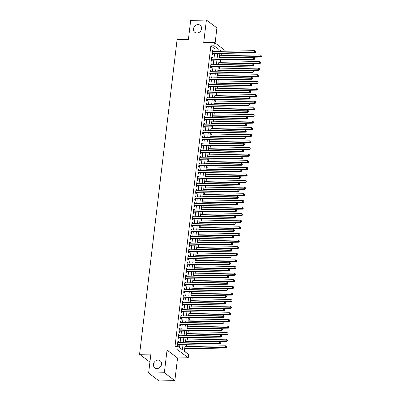<?xml version="1.0" encoding="UTF-8"?>
<svg xmlns="http://www.w3.org/2000/svg" width="401" height="401" viewBox="0 0 401 401"><rect width="100%" height="100%" fill="white"/><g stroke="black" fill="none" stroke-linecap="round" stroke-linejoin="round"><path stroke-width="0.6" d="M158.014 360.098A4.446 3.825 126.8 0 1 160.174 360.77A4.446 3.825 126.8 0 1 161.212 365.481A4.446 3.825 126.8 0 1 157.002 368.559A4.446 3.825 126.8 0 1 154.846 367.887A4.446 3.825 126.8 0 1 153.804 363.176A4.446 3.825 126.8 0 1 158.014 360.098M198.019 24.576A4.446 3.825 126.8 0 1 200.179 25.248A4.446 3.825 126.8 0 1 201.222 29.96A4.446 3.825 126.8 0 1 197.011 33.037A4.446 3.825 126.8 0 1 194.851 32.366A4.446 3.825 126.8 0 1 193.813 27.654A4.446 3.825 126.8 0 1 198.019 24.576M185.192 344.449L184.38 351.266L188.635 354.454L188.239 357.757L177.738 349.898L178.134 346.589L182.39 349.777L183.021 344.494M177.548 357.983L167.047 350.118L164.345 372.76L148.621 373.085L159.122 380.95L174.851 380.624L177.548 357.983L188.239 357.757M215.106 43.002L216.906 27.915L206.405 20.05L203.703 42.691L214.395 42.471L224.901 50.336L224.791 51.258M224.525 53.458L224.269 53.463M221.121 55.704L221.362 53.704L224.505 53.639M185.753 352.299L186.174 348.8M186.435 346.599L186.696 344.419M187.222 339.988L187.483 337.807M188.014 333.376L188.269 331.196M188.801 326.765L189.061 324.584M189.588 320.153L189.848 317.973M190.375 313.542L190.635 311.361M191.167 306.93L191.427 304.75M191.954 300.319L192.214 298.143M192.741 293.707L193.001 291.532M193.533 287.096L193.788 284.921M194.32 280.484L194.58 278.309M195.107 273.873L195.367 271.698M195.894 267.261L196.154 265.086M196.685 260.65L196.941 258.475M197.472 254.039L197.733 251.863M198.259 247.432L198.52 245.252M199.046 240.821L199.307 238.64M199.838 234.209L200.099 232.029M200.625 227.598L200.886 225.417M201.412 220.986L201.673 218.806M202.204 214.375L202.46 212.194M202.991 207.763L203.252 205.583M203.778 201.152L204.039 198.971M204.565 194.54L204.826 192.36M205.357 187.929L205.613 185.748M206.144 181.317L206.405 179.137M206.931 174.706L207.192 172.525M207.718 168.094L207.979 165.914M208.51 161.483L208.771 159.302M209.297 154.871L209.558 152.691M210.084 148.26L210.345 146.084M210.876 141.648L211.132 139.473M211.663 135.037L211.923 132.861M212.45 128.425L212.71 126.25M213.237 121.814L213.497 119.638M214.029 115.202L214.289 113.027M214.816 108.591L215.076 106.415M215.603 101.979L215.863 99.804M216.395 95.373L216.65 93.192M217.182 88.761L217.442 86.581M217.969 82.15L218.229 79.969M218.756 75.538L219.016 73.358M219.547 68.927L219.803 66.746M220.334 62.315L220.595 60.135M164.345 372.76L174.851 380.624M148.621 373.085L150.886 354.078L139.568 354.314L177.092 39.619L188.415 39.383L190.681 20.376L206.405 20.05M178.51 342.394L178.585 341.787L177.874 341.256L177.402 345.221L178.109 345.752L178.25 344.594M179.297 335.782L179.372 335.176L178.661 334.645L178.189 338.609L178.896 339.141L179.036 337.983M180.089 329.171L180.159 328.564L179.453 328.033L178.976 331.998L179.688 332.529L179.823 331.371M180.876 322.559L180.946 321.953L180.239 321.422L179.763 325.386L180.475 325.918L180.615 324.76M181.663 315.948L181.738 315.341L181.026 314.81L180.555 318.775L181.262 319.306L181.402 318.148M182.45 309.336L182.525 308.73L181.813 308.199L181.342 312.163L182.054 312.695L182.189 311.537M183.242 302.725L183.312 302.118L182.605 301.587L182.129 305.552L182.841 306.083L182.976 304.925M184.029 296.118L184.099 295.507L183.392 294.976L182.921 298.94L183.628 299.472L183.768 298.314M184.816 289.507L184.891 288.895L184.179 288.364L183.708 292.329L184.415 292.86L184.555 291.707M185.608 282.895L185.678 282.284L184.966 281.753L184.495 285.718L185.207 286.249L185.342 285.096M186.395 276.284L186.465 275.672L185.758 275.141L185.282 279.106L185.994 279.637L186.129 278.484M187.182 269.673L187.257 269.061L186.545 268.53L186.074 272.495L186.781 273.026L186.921 271.873M187.969 263.061L188.044 262.449L187.332 261.918L186.861 265.888L187.568 266.414L187.708 265.262M188.761 256.45L188.831 255.838L188.124 255.307L187.648 259.277L188.36 259.808L188.495 258.65M189.548 249.838L189.618 249.227L188.911 248.695L188.435 252.665L189.147 253.196L189.287 252.039M190.335 243.227L190.41 242.615L189.698 242.084L189.227 246.054L189.934 246.585L190.074 245.427M191.122 236.615L191.197 236.004L190.485 235.472L190.014 239.442L190.726 239.973L190.861 238.816M191.914 230.004L191.984 229.392L191.277 228.861L190.801 232.831L191.513 233.362L191.648 232.204M192.701 223.392L192.776 222.781L192.064 222.249L191.593 226.219L192.3 226.75L192.44 225.593M193.488 216.781L193.563 216.169L192.851 215.638L192.38 219.608L193.087 220.139L193.227 218.981M194.279 210.169L194.35 209.558L193.638 209.026L193.167 212.996L193.878 213.527L194.014 212.37M195.066 203.558L195.137 202.951L194.43 202.42L193.954 206.385L194.665 206.916L194.801 205.758M195.853 196.946L195.929 196.34L195.217 195.808L194.746 199.773L195.452 200.305L195.593 199.147M196.64 190.335L196.716 189.728L196.004 189.197L195.533 193.162L196.244 193.693L196.38 192.535M197.432 183.723L197.503 183.117L196.796 182.585L196.32 186.55L197.031 187.082L197.167 185.924M198.219 177.112L198.289 176.505L197.583 175.974L197.107 179.939L197.818 180.47L197.959 179.312M199.006 170.5L199.081 169.894L198.37 169.362L197.899 173.327L198.605 173.859L198.746 172.701M199.793 163.889L199.868 163.282L199.157 162.751L198.685 166.716L199.397 167.247L199.533 166.089M200.585 157.277L200.655 156.671L199.949 156.139L199.472 160.104L200.184 160.636L200.32 159.478M201.372 150.671L201.447 150.059L200.736 149.528L200.264 153.493L200.971 154.024L201.112 152.866M202.159 144.059L202.234 143.448L201.523 142.916L201.051 146.881L201.758 147.413L201.898 146.255M202.951 137.448L203.021 136.836L202.315 136.305L201.838 140.27L202.55 140.801L202.685 139.648M203.738 130.836L203.808 130.225L203.101 129.693L202.625 133.658L203.337 134.19L203.477 133.037M204.525 124.225L204.6 123.613L203.888 123.082L203.417 127.047L204.124 127.578L204.264 126.425M205.312 117.613L205.387 117.002L204.675 116.47L204.204 120.435L204.916 120.967L205.051 119.814M206.104 111.002L206.174 110.39L205.467 109.859L204.991 113.829L205.703 114.36L205.838 113.202M206.891 104.39L206.961 103.779L206.254 103.247L205.783 107.217L206.49 107.749L206.63 106.591M207.678 97.779L207.753 97.167L207.041 96.636L206.57 100.606L207.277 101.137L207.417 99.979M208.47 91.167L208.54 90.556L207.828 90.024L207.357 93.994L208.069 94.526L208.204 93.368M209.257 84.556L209.327 83.944L208.62 83.413L208.144 87.383L208.856 87.914L208.991 86.756M210.044 77.944L210.119 77.333L209.407 76.802L208.936 80.771L209.643 81.303L209.783 80.145M210.831 71.333L210.906 70.721L210.194 70.19L209.723 74.16L210.43 74.691L210.57 73.533M211.623 64.721L211.693 64.11L210.986 63.579L210.51 67.548L211.222 68.08L211.357 66.922M212.41 58.11L212.48 57.503L211.773 56.972L211.297 60.937L212.009 61.468L212.149 60.31M214.826 51.463L215.116 49.032L210.856 45.844L174.986 346.654L178.134 346.589M179.513 347.622L179.874 344.559M180.139 342.359L180.666 337.948M180.926 335.752L181.452 331.336M181.713 329.141L182.239 324.73M182.505 322.529L183.026 318.118M183.292 315.918L183.818 311.507M184.079 309.306L184.605 304.895M184.866 302.695L185.392 298.284M185.658 296.083L186.184 291.672M186.445 289.472L186.971 285.061M187.232 282.86L187.758 278.449M188.019 276.249L188.545 271.838M188.811 269.637L189.337 265.226M189.598 263.026L190.124 258.615M190.385 256.414L190.911 252.003M191.177 249.803L191.698 245.392M191.964 243.191L192.49 238.78M192.751 236.58L193.277 232.169M193.538 229.968L194.064 225.557M194.33 223.357L194.856 218.946M195.117 216.746L195.643 212.335M195.904 210.134L196.43 205.723M196.69 203.523L197.217 199.112M197.482 196.911L198.009 192.5M198.269 190.305L198.796 185.889M199.056 183.693L199.583 179.282M199.848 177.082L200.375 172.671M200.635 170.47L201.162 166.059M201.422 163.859L201.949 159.448M202.209 157.247L202.736 152.836M203.001 150.636L203.528 146.225M203.788 144.024L204.315 139.613M204.575 137.413L205.101 133.002M205.367 130.801L205.888 126.39M206.154 124.19L206.68 119.779M206.941 117.578L207.467 113.167M207.728 110.967L208.254 106.556M208.52 104.355L209.046 99.944M209.307 97.744L209.833 93.333M210.094 91.132L210.62 86.721M210.881 84.521L211.407 80.11M211.673 77.909L212.199 73.498M212.46 71.298L212.986 66.887M213.247 64.686L213.773 60.275M214.039 58.075L214.56 53.664M213.197 51.498L213.272 50.892L212.56 50.361L212.089 54.325L212.796 54.857L212.936 53.699M139.568 354.314L149.934 362.078M167.047 350.118L177.738 349.898M210.856 45.844L214.004 45.779L214.395 42.471M221.417 51.328L220.249 50.451L220.139 51.353M219.878 53.554L219.352 57.965M219.091 60.165L218.565 64.576M218.299 66.777L217.773 71.188M217.512 73.388L216.986 77.799M216.725 79.999L216.199 84.41M215.933 86.611L215.407 91.022M215.147 93.222L214.62 97.633M214.36 99.834L213.833 104.245M213.573 106.445L213.046 110.856M212.781 113.057L212.254 117.468M211.994 119.668L211.467 124.079M211.207 126.28L210.68 130.691M210.415 132.891L209.893 137.302M209.628 139.503L209.101 143.914M208.841 146.114L208.314 150.525M208.054 152.726L207.528 157.137M207.262 159.337L206.736 163.748M206.475 165.949L205.949 170.36M205.688 172.56L205.162 176.971M204.901 179.172L204.375 183.583M204.109 185.778L203.583 190.194M203.322 192.39L202.796 196.801M202.535 199.001L202.009 203.412M201.743 205.613L201.222 210.024M200.956 212.224L200.43 216.635M200.169 218.836L199.643 223.247M199.382 225.447L198.856 229.858M198.59 232.059L198.064 236.47M197.803 238.67L197.277 243.081M197.016 245.282L196.49 249.693M196.229 251.893L195.703 256.304M195.437 258.505L194.911 262.916M194.65 265.116L194.124 269.527M193.863 271.728L193.337 276.139M193.071 278.339L192.545 282.75M192.285 284.951L191.758 289.362M191.498 291.562L190.971 295.973M190.711 298.174L190.184 302.585M189.919 304.785L189.392 309.196M189.132 311.397L188.605 315.808M188.345 318.008L187.818 322.419M187.553 324.62L187.031 329.031M186.766 331.231L186.239 335.642M185.979 337.837L185.452 342.248M217.969 51.398L218.259 48.967L214.004 45.779M183.282 342.294L183.808 337.883M184.069 335.687L184.595 331.271M184.861 329.076L185.387 324.665M185.648 322.464L186.174 318.053M186.435 315.853L186.961 311.442M187.222 309.241L187.748 304.83M188.014 302.63L188.54 298.219M188.801 296.018L189.327 291.607M189.588 289.407L190.114 284.996M190.38 282.795L190.906 278.384M191.167 276.184L191.693 271.773M191.954 269.572L192.48 265.161M192.741 262.961L193.267 258.55M193.533 256.349L194.059 251.938M194.32 249.738L194.846 245.327M195.107 243.126L195.633 238.715M195.899 236.515L196.42 232.104M196.685 229.903L197.212 225.492M197.472 223.292L197.999 218.881M198.259 216.68L198.786 212.269M199.051 210.069L199.578 205.658M199.838 203.457L200.365 199.046M200.625 196.846L201.152 192.435M201.412 190.234L201.939 185.823M202.204 183.628L202.731 179.217M202.991 177.016L203.518 172.605M203.778 170.405L204.304 165.994M204.57 163.793L205.091 159.382M205.357 157.182L205.883 152.771M206.144 150.57L206.67 146.159M206.931 143.959L207.457 139.548M207.723 137.348L208.249 132.937M208.51 130.736L209.036 126.325M209.297 124.125L209.823 119.714M210.084 117.513L210.61 113.102M210.876 110.902L211.402 106.491M211.663 104.29L212.189 99.879M212.45 97.679L212.976 93.268M213.242 91.067L213.768 86.656M214.029 84.456L214.555 80.045M214.816 77.844L215.342 73.433M215.603 71.233L216.129 66.822M216.395 64.621L216.921 60.21M217.182 58.01L217.708 53.599M215.116 49.032L218.259 48.967M212.495 50.907L213.272 50.892M211.708 57.518L212.48 57.503M210.921 64.13L211.693 64.11M210.129 70.741L210.906 70.721M209.342 77.353L210.119 77.333M208.555 83.964L209.327 83.944M207.763 90.571L208.54 90.556M206.976 97.182L207.753 97.167M206.189 103.794L206.961 103.779M205.402 110.405L206.174 110.39M204.61 117.017L205.387 117.002M203.823 123.628L204.6 123.613M203.036 130.24L203.808 130.225M202.244 136.851L203.021 136.836M201.457 143.463L202.234 143.448M200.67 150.074L201.447 150.059M199.883 156.686L200.655 156.671M199.091 163.297L199.868 163.282M198.305 169.909L199.081 169.894M197.518 176.52L198.289 176.505M196.731 183.132L197.503 183.117M195.939 189.743L196.716 189.728M195.152 196.355L195.929 196.34M194.365 202.966L195.137 202.951M193.573 209.578L194.35 209.558M192.786 216.189L193.563 216.169M191.999 222.801L192.776 222.781M191.212 229.412L191.984 229.392M190.42 236.024L191.197 236.004M189.633 242.63L190.41 242.615M188.846 249.242L189.618 249.227M188.059 255.853L188.831 255.838M187.267 262.465L188.044 262.449M186.48 269.076L187.257 269.061M185.693 275.688L186.465 275.672M184.901 282.299L185.678 282.284M184.114 288.91L184.891 288.895M183.327 295.522L184.099 295.507M182.54 302.133L183.312 302.118M181.748 308.745L182.525 308.73M180.961 315.356L181.738 315.341M180.174 321.968L180.946 321.953M179.382 328.579L180.159 328.564M178.595 335.191L179.372 335.176M177.808 341.802L178.585 341.787M212.184 53.523L255.016 52.827L254.304 52.295L212.224 53.168M255.392 51.94L255.678 52.155L255.472 51.283L255.392 51.94L254.304 52.295L254.5 50.641L212.425 51.513M212.43 53.709A0.697 0.596 -53.2 0 0 212.189 53.764L212.154 53.779M255.016 52.827L255.678 52.155M255.472 51.283L254.5 50.641M219.357 57.934L260.69 57.077L259.983 56.546L260.179 54.892L219.618 55.734M219.422 57.388L259.983 56.546L261.357 56.406L261.151 55.533L261.071 56.19M260.179 54.892L261.151 55.533M261.357 56.406L260.69 57.077M211.397 60.135L254.224 59.438L253.517 58.907L211.437 59.779M254.605 58.551L254.891 58.767L254.685 57.894L254.605 58.551L253.517 58.907L253.713 57.253L211.633 58.125M211.643 60.32A0.697 0.596 -53.2 0 0 211.402 60.376L211.362 60.391M254.224 59.438L254.891 58.767M254.685 57.894L253.713 57.253M210.605 66.746L253.437 66.05L252.73 65.518L210.65 66.391M253.818 65.162L254.104 65.378L253.898 64.501L253.818 65.162L252.73 65.518L252.926 63.864L210.846 64.736M210.856 66.932A0.697 0.596 -53.2 0 0 210.615 66.987L210.575 67.002M253.437 66.05L254.104 65.378M253.898 64.501L252.926 63.864M209.818 73.358L252.65 72.661L251.938 72.13L209.858 73.002M253.031 71.774L253.312 71.99L253.392 71.328L253.106 71.112L253.031 71.774L251.938 72.13L252.139 70.476L210.059 71.348M210.069 73.543A0.697 0.596 -53.2 0 0 209.828 73.599L209.788 73.614M252.65 72.661L253.312 71.99M253.106 71.112L252.139 70.476M209.031 79.969L251.863 79.273L251.151 78.741L209.071 79.614M252.239 78.385L252.525 78.601L252.319 77.724L252.239 78.385L251.151 78.741L251.347 77.087L209.267 77.959M209.277 80.155A0.697 0.596 -53.2 0 0 209.036 80.21L209.001 80.225M251.863 79.273L252.525 78.601M252.319 77.724L251.347 77.087M218.565 64.546L259.903 63.689L259.191 63.157L259.392 61.503L218.831 62.345M218.63 64L259.191 63.157L260.565 63.017L260.364 62.14L260.284 62.802M259.392 61.503L260.364 62.14M260.565 63.017L259.903 63.689M217.778 71.157L259.116 70.3L258.404 69.769L258.6 68.115L218.039 68.957M217.843 70.611L258.404 69.769L259.778 69.629L259.572 68.751L259.497 69.413M258.6 68.115L259.572 68.751M259.778 69.629L259.116 70.3M216.991 77.769L258.324 76.912L257.617 76.38L257.813 74.726L217.252 75.568M217.056 77.223L257.617 76.38L258.991 76.24L258.785 75.363L258.705 76.025M257.813 74.726L258.785 75.363M258.991 76.24L258.324 76.912M216.204 84.38L257.537 83.523L256.83 82.992L257.026 81.338L216.465 82.18M216.269 83.834L256.83 82.992L258.204 82.852L257.998 81.974L257.918 82.636M257.026 81.338L257.998 81.974M258.204 82.852L257.537 83.523M208.239 86.581L251.071 85.884L250.364 85.353L208.284 86.225M251.452 84.997L251.738 85.212L251.532 84.335L251.452 84.997L250.364 85.353L250.56 83.699L208.48 84.571M208.49 86.766A0.697 0.596 -53.2 0 0 208.249 86.816L208.209 86.837M251.071 85.884L251.738 85.212M251.532 84.335L250.56 83.699M215.412 90.992L256.75 90.135L256.038 89.603L256.239 87.949L215.678 88.791M215.477 90.446L256.038 89.603L257.412 89.463L257.206 88.586L257.131 89.248M256.239 87.949L257.206 88.586M257.412 89.463L256.75 90.135M207.452 93.192L250.284 92.496L249.572 91.964L207.497 92.837M250.665 91.608L250.946 91.824L250.745 90.947L250.665 91.608L249.572 91.964L249.773 90.31L207.693 91.182M207.703 93.378A0.697 0.596 -53.2 0 0 207.462 93.428L207.422 93.448M250.284 92.496L250.946 91.824M250.745 90.947L249.773 90.31M214.625 97.603L255.963 96.746L255.252 96.215L255.447 94.561L214.886 95.403M214.69 97.057L255.252 96.215L256.625 96.075L256.419 95.197L256.339 95.859M255.447 94.561L256.419 95.197M256.625 96.075L255.963 96.746M206.665 99.804L249.497 99.107L248.785 98.576L206.705 99.448M249.878 98.22L250.159 98.435L250.239 97.774L249.953 97.558L249.878 98.22L248.785 98.576L248.981 96.922L206.906 97.794M206.916 99.989A0.697 0.596 -53.2 0 0 206.675 100.039L206.635 100.06M249.497 99.107L250.159 98.435M249.953 97.558L248.981 96.922M213.838 104.215L255.171 103.358L254.465 102.826L254.66 101.172L214.099 102.014M213.903 103.664L254.465 102.826L255.838 102.681L255.632 101.809L255.552 102.471M254.66 101.172L255.632 101.809M255.838 102.681L255.171 103.358M205.878 106.415L248.705 105.719L247.998 105.187L205.919 106.059M249.086 104.831L249.372 105.047L249.452 104.385L249.166 104.17L249.086 104.831L247.998 105.187L248.194 103.533L206.114 104.405M206.124 106.601A0.697 0.596 -53.2 0 0 205.883 106.651L205.848 106.671M248.705 105.719L249.372 105.047M249.166 104.17L248.194 103.533M213.046 110.826L254.384 109.969L253.678 109.438L253.873 107.784L213.312 108.626M213.111 110.275L253.678 109.438L255.051 109.293L254.846 108.42L254.765 109.082M253.873 107.784L254.846 108.42M255.051 109.293L254.384 109.969M205.086 113.027L247.918 112.33L247.211 111.799L205.132 112.671M248.299 111.443L248.585 111.653L248.379 110.781L248.299 111.443L247.211 111.799L247.407 110.145L205.327 111.017M205.337 113.212A0.697 0.596 -53.2 0 0 205.096 113.262L205.056 113.282M247.918 112.33L248.585 111.653M248.379 110.781L247.407 110.145M212.259 117.438L253.597 116.581L252.886 116.049L253.086 114.395L212.52 115.237M212.324 116.886L252.886 116.049L254.259 115.904L254.054 115.032L253.978 115.694M253.086 114.395L254.054 115.032M254.259 115.904L253.597 116.581M204.299 119.638L247.131 118.942L246.42 118.41L204.34 119.282M247.512 118.054L247.793 118.265L247.873 117.608L247.587 117.393L247.512 118.054L246.42 118.41L246.62 116.756L204.54 117.628M204.55 119.824A0.697 0.596 -53.2 0 0 204.31 119.874L204.269 119.894M247.131 118.942L247.793 118.265M247.587 117.393L246.62 116.756M211.472 124.049L252.81 123.187L252.099 122.656L252.294 121.007L211.733 121.849M211.538 123.498L252.099 122.656L253.472 122.516L253.267 121.643L253.186 122.305M252.294 121.007L253.267 121.643M253.472 122.516L252.81 123.187M203.513 126.25L246.344 125.548L245.633 125.017L203.553 125.894M246.72 124.666L247.006 124.876L247.086 124.215L246.8 124.004L246.72 124.666L245.633 125.017L245.828 123.368L203.753 124.24M203.758 126.435A0.697 0.596 -53.2 0 0 203.518 126.485L203.482 126.5M246.344 125.548L247.006 124.876M246.8 124.004L245.828 123.368M210.685 130.656L252.018 129.799L251.312 129.267L251.507 127.618L210.946 128.46M210.751 130.109L251.312 129.267L252.685 129.127L252.48 128.255L252.399 128.916M251.507 127.618L252.48 128.255M252.685 129.127L252.018 129.799M202.721 132.856L245.552 132.16L244.846 131.628L202.766 132.505M245.933 131.277L246.219 131.488L246.013 130.616L245.933 131.277L244.846 131.628L245.041 129.979L202.961 130.851M202.971 133.047A0.697 0.596 -53.2 0 0 202.731 133.097L202.69 133.112M245.552 132.16L246.219 131.488M246.013 130.616L245.041 129.979M209.893 137.267L251.232 136.41L250.52 135.879L250.72 134.23L210.159 135.067M209.959 136.721L250.52 135.879L251.893 135.738L251.693 134.866L251.612 135.528M250.72 134.23L251.693 134.866M251.893 135.738L251.232 136.41M209.106 143.879L250.445 143.022L249.733 142.49L249.928 140.841L209.367 141.678M209.172 143.332L249.733 142.49L251.106 142.35L250.901 141.478L250.825 142.139M249.928 140.841L250.901 141.478M251.106 142.35L250.445 143.022M208.32 150.49L249.653 149.633L248.946 149.102L249.141 147.453L208.58 148.29M208.385 149.944L248.946 149.102L250.319 148.961L250.114 148.089L250.034 148.751M249.141 147.453L250.114 148.089M250.319 148.961L249.653 149.633M201.934 139.468L244.765 138.771L244.054 138.24L201.979 139.117M245.146 137.889L245.432 138.099L245.227 137.227L245.146 137.889L244.054 138.24L244.254 136.591L202.174 137.463M202.184 139.658A0.697 0.596 -53.2 0 0 201.944 139.708L201.904 139.723M244.765 138.771L245.432 138.099M245.227 137.227L244.254 136.591M201.147 146.079L243.978 145.383L243.267 144.851L201.187 145.723M244.359 144.5L244.64 144.711L244.72 144.049L244.435 143.839L244.359 144.5L243.267 144.851L243.467 143.202L201.387 144.074M201.397 146.27A0.697 0.596 -53.2 0 0 201.157 146.32L201.117 146.335M243.978 145.383L244.64 144.711M244.435 143.839L243.467 143.202M200.36 152.691L243.191 151.994L242.48 151.463L200.4 152.335M243.567 151.112L243.853 151.322L243.933 150.661L243.648 150.45L243.567 151.112L242.48 151.463L242.675 149.814L200.595 150.686M200.605 152.881A0.697 0.596 -53.2 0 0 200.365 152.931L200.33 152.946M243.191 151.994L243.853 151.322M243.648 150.45L242.675 149.814M207.528 157.102L248.866 156.245L248.159 155.713L248.354 154.064L207.793 154.901M207.598 156.555L248.159 155.713L249.532 155.573L249.327 154.701L249.247 155.362M248.354 154.064L249.327 154.701M249.532 155.573L248.866 156.245M199.568 159.302L242.399 158.606L241.693 158.074L199.613 158.946M242.78 157.723L243.066 157.934L242.861 157.062L242.78 157.723L241.693 158.074L241.888 156.425L199.808 157.297M199.818 159.488A0.697 0.596 -53.2 0 0 199.578 159.543L199.538 159.558M242.399 158.606L243.066 157.934M242.861 157.062L241.888 156.425M206.741 163.713L248.079 162.856L247.367 162.325L247.567 160.671L207.006 161.513M206.806 163.167L247.367 162.325L248.74 162.184L248.535 161.312L248.46 161.974M247.567 160.671L248.535 161.312M248.74 162.184L248.079 162.856M198.781 165.914L241.613 165.217L240.901 164.686L198.826 165.558M241.993 164.335L242.274 164.545L242.354 163.884L242.074 163.673L241.993 164.335L240.901 164.686L241.101 163.032L199.021 163.909M199.031 166.099A0.697 0.596 -53.2 0 0 198.791 166.154L198.751 166.169M241.613 165.217L242.274 164.545M242.074 163.673L241.101 163.032M205.954 170.325L247.292 169.468L246.58 168.936L246.775 167.282L206.214 168.124M206.019 169.778L246.58 168.936L247.953 168.796L247.748 167.924L247.668 168.585M246.775 167.282L247.748 167.924M247.953 168.796L247.292 169.468M197.994 172.525L240.826 171.828L240.114 171.297L198.034 172.169M241.207 170.946L241.487 171.157L241.567 170.495L241.282 170.285L241.207 170.946L240.114 171.297L240.309 169.643L198.234 170.52M198.239 172.711A0.697 0.596 -53.2 0 0 197.999 172.766L197.964 172.781M240.826 171.828L241.487 171.157M241.282 170.285L240.309 169.643M205.167 176.936L246.5 176.079L245.793 175.548L245.988 173.894L205.427 174.736M205.232 176.39L245.793 175.548L247.166 175.407L246.961 174.535L246.881 175.197M245.988 173.894L246.961 174.535M247.166 175.407L246.5 176.079M197.207 179.137L240.034 178.44L239.327 177.909L197.247 178.781M240.415 177.558L240.7 177.768L240.495 176.896L240.415 177.558L239.327 177.909L239.522 176.255L197.442 177.132M197.452 179.322A0.697 0.596 -53.2 0 0 197.212 179.377L197.172 179.392M240.034 178.44L240.7 177.768M240.495 176.896L239.522 176.255M204.375 183.548L245.713 182.691L245.001 182.159L245.201 180.505L204.64 181.347M204.44 183.001L245.001 182.159L246.379 182.019L246.174 181.147L246.094 181.808M245.201 180.505L246.174 181.147M246.379 182.019L245.713 182.691M196.415 185.748L239.247 185.051L238.54 184.52L196.46 185.392M239.628 184.169L239.913 184.38L239.708 183.508L239.628 184.169L238.54 184.52L238.735 182.866L196.655 183.738M196.665 185.934A0.697 0.596 -53.2 0 0 196.425 185.989L196.385 186.004M239.247 185.051L239.913 184.38M239.708 183.508L238.735 182.866M203.588 190.159L244.926 189.302L244.214 188.771L244.415 187.117L203.848 187.959M203.653 189.613L244.214 188.771L245.587 188.63L245.382 187.758L245.307 188.42M244.415 187.117L245.382 187.758M245.587 188.63L244.926 189.302M195.628 192.36L238.46 191.663L237.748 191.132L195.668 192.004M238.841 190.781L239.121 190.991L239.202 190.33L238.916 190.119L238.841 190.781L237.748 191.132L237.948 189.478L195.868 190.35M195.878 192.545A0.697 0.596 -53.2 0 0 195.638 192.6L195.598 192.615M238.46 191.663L239.121 190.991M238.916 190.119L237.948 189.478M202.801 196.771L244.139 195.914L243.427 195.382L243.623 193.728L203.061 194.57M202.866 196.224L243.427 195.382L244.8 195.242L244.595 194.37L244.515 195.026M243.623 193.728L244.595 194.37M244.8 195.242L244.139 195.914M194.841 198.971L237.673 198.274L236.961 197.743L194.881 198.615M238.049 197.387L238.334 197.603L238.129 196.731L238.049 197.387L236.961 197.743L237.156 196.089L195.076 196.961M195.086 199.157A0.697 0.596 -53.2 0 0 194.846 199.212L194.811 199.227M237.673 198.274L238.334 197.603M238.129 196.731L237.156 196.089M202.014 203.382L243.347 202.525L242.64 201.994L242.836 200.34L202.274 201.182M202.079 202.836L242.64 201.994L244.014 201.853L243.808 200.981L243.728 201.638M242.836 200.34L243.808 200.981M244.014 201.853L243.347 202.525M194.049 205.583L236.881 204.886L236.174 204.355L194.094 205.227M237.262 203.999L237.547 204.214L237.342 203.342L237.262 203.999L236.174 204.355L236.369 202.7L194.29 203.573M194.3 205.768A0.697 0.596 -53.2 0 0 194.059 205.823L194.019 205.838M236.881 204.886L237.547 204.214M237.342 203.342L236.369 202.7M193.262 212.194L236.094 211.497L235.382 210.966L193.307 211.838M236.475 210.61L236.755 210.826L236.555 209.954L236.475 210.61L235.382 210.966L235.582 209.312L193.503 210.184M193.513 212.38A0.697 0.596 -53.2 0 0 193.272 212.435L193.232 212.45M236.094 211.497L236.755 210.826M236.555 209.954L235.582 209.312M192.475 218.806L235.307 218.109L234.595 217.578L192.515 218.45M235.688 217.222L235.968 217.437L236.049 216.776L235.763 216.56L235.688 217.222L234.595 217.578L234.791 215.923L192.716 216.796M192.726 218.991A0.697 0.596 -53.2 0 0 192.485 219.046L192.445 219.061M235.307 218.109L235.968 217.437M235.763 216.56L234.791 215.923M201.222 209.994L242.56 209.137L241.848 208.605L242.049 206.951L201.487 207.793M201.287 209.447L241.848 208.605L243.222 208.465L243.021 207.588L242.941 208.249M242.049 206.951L243.021 207.588M243.222 208.465L242.56 209.137M200.435 216.605L241.773 215.748L241.061 215.217L241.257 213.563L200.695 214.405M200.5 216.059L241.061 215.217L242.435 215.076L242.229 214.199L242.154 214.861M241.257 213.563L242.229 214.199M242.435 215.076L241.773 215.748M199.648 223.217L240.981 222.36L240.274 221.828L240.47 220.174L199.909 221.016M199.713 222.67L240.274 221.828L241.648 221.688L241.442 220.811L241.362 221.472M240.47 220.174L241.442 220.811M241.648 221.688L240.981 222.36M191.688 225.417L234.515 224.72L233.808 224.189L191.728 225.061M234.896 223.833L235.181 224.049L235.262 223.387L234.976 223.172L234.896 223.833L233.808 224.189L234.004 222.535L191.924 223.407M191.934 225.603A0.697 0.596 -53.2 0 0 191.693 225.658L191.658 225.673M234.515 224.72L235.181 224.049M234.976 223.172L234.004 222.535M198.856 229.828L240.194 228.971L239.487 228.44L239.683 226.786L199.122 227.628M198.921 229.282L239.487 228.44L240.861 228.299L240.655 227.422L240.575 228.084M239.683 226.786L240.655 227.422M240.861 228.299L240.194 228.971M190.896 232.029L233.728 231.332L233.021 230.801L190.941 231.673M234.109 230.445L234.395 230.66L234.189 229.783L234.109 230.445L233.021 230.801L233.217 229.146L191.137 230.019M191.147 232.214A0.697 0.596 -53.2 0 0 190.906 232.264L190.866 232.284M233.728 231.332L234.395 230.66M234.189 229.783L233.217 229.146M198.069 236.44L239.407 235.582L238.695 235.051L238.896 233.397L198.335 234.239M198.134 235.893L238.695 235.051L240.069 234.911L239.863 234.034L239.788 234.695M238.896 233.397L239.863 234.034M240.069 234.911L239.407 235.582M190.109 238.64L232.941 237.943L232.229 237.412L190.154 238.284M233.322 237.056L233.603 237.272L233.683 236.61L233.397 236.395L233.322 237.056L232.229 237.412L232.43 235.758L190.35 236.63M190.36 238.826A0.697 0.596 -53.2 0 0 190.119 238.876L190.079 238.896M232.941 237.943L233.603 237.272M233.397 236.395L232.43 235.758M197.282 243.051L238.62 242.194L237.908 241.663L238.104 240.009L197.543 240.851M197.347 242.505L237.908 241.663L239.282 241.522L239.076 240.645L238.996 241.307M238.104 240.009L239.076 240.645M239.282 241.522L238.62 242.194M189.322 245.252L232.154 244.555L231.442 244.024L189.362 244.896M232.53 243.668L232.816 243.883L232.61 243.006L232.53 243.668L231.442 244.024L231.638 242.369L189.563 243.242M189.568 245.437A0.697 0.596 -53.2 0 0 189.327 245.487L189.292 245.507M232.154 244.555L232.816 243.883M232.61 243.006L231.638 242.369M196.495 249.663L237.828 248.805L237.121 248.274L237.317 246.62L196.756 247.462M196.56 249.111L237.121 248.274L238.495 248.134L238.289 247.257L238.209 247.918M237.317 246.62L238.289 247.257M238.495 248.134L237.828 248.805M188.535 251.863L231.362 251.166L230.655 250.635L188.575 251.507M231.743 250.279L232.029 250.495L231.823 249.617L231.743 250.279L230.655 250.635L230.851 248.981L188.771 249.853M188.781 252.049A0.697 0.596 -53.2 0 0 188.54 252.099L188.5 252.119M231.362 251.166L232.029 250.495M231.823 249.617L230.851 248.981M187.743 258.475L230.575 257.778L229.868 257.247L187.788 258.119M230.956 256.891L231.242 257.101L231.036 256.229L230.956 256.891L229.868 257.247L230.064 255.592L187.984 256.465M187.994 258.66A0.697 0.596 -53.2 0 0 187.753 258.71L187.713 258.73M230.575 257.778L231.242 257.101M231.036 256.229L230.064 255.592M186.956 265.086L229.788 264.389L229.076 263.858L186.996 264.73M230.169 263.502L230.45 263.713L230.53 263.056L230.244 262.84L230.169 263.502L229.076 263.858L229.277 262.204L187.197 263.076M187.207 265.272A0.697 0.596 -53.2 0 0 186.966 265.322L186.926 265.342M229.788 264.389L230.45 263.713M230.244 262.84L229.277 262.204M195.703 256.274L237.041 255.417L236.329 254.886L236.53 253.231L195.969 254.074M195.768 255.723L236.329 254.886L237.703 254.74L237.502 253.868L237.422 254.53M236.53 253.231L237.502 253.868M237.703 254.74L237.041 255.417M194.916 262.886L236.254 262.028L235.542 261.497L235.738 259.843L195.177 260.685M194.981 262.334L235.542 261.497L236.916 261.352L236.71 260.48L236.635 261.141M235.738 259.843L236.71 260.48M236.916 261.352L236.254 262.028M194.129 269.497L235.462 268.635L234.755 268.104L234.951 266.454L194.39 267.297M194.194 268.946L234.755 268.104L236.129 267.963L235.923 267.091L235.843 267.753M234.951 266.454L235.923 267.091M236.129 267.963L235.462 268.635M186.169 271.698L229.001 270.996L228.289 270.469L186.209 271.342M229.377 270.114L229.663 270.324L229.743 269.667L229.457 269.452L229.377 270.114L228.289 270.469L228.485 268.815L186.405 269.688M186.415 271.883A0.697 0.596 -53.2 0 0 186.174 271.933L186.139 271.948M229.001 270.996L229.663 270.324M229.457 269.452L228.485 268.815M193.342 276.104L234.675 275.246L233.968 274.715L234.164 273.066L193.603 273.908M193.407 275.557L233.968 274.715L235.342 274.575L235.136 273.703L235.056 274.364M234.164 273.066L235.136 273.703M235.342 274.575L234.675 275.246M185.377 278.309L228.209 277.607L227.502 277.076L185.422 277.953M228.59 276.725L228.876 276.936L228.67 276.063L228.59 276.725L227.502 277.076L227.698 275.427L185.618 276.299M185.628 278.495A0.697 0.596 -53.2 0 0 185.387 278.545L185.347 278.56M228.209 277.607L228.876 276.936M228.67 276.063L227.698 275.427M192.55 282.715L233.888 281.858L233.176 281.327L233.377 279.677L192.816 280.52M192.615 282.169L233.176 281.327L234.55 281.186L234.344 280.314L234.269 280.976M233.377 279.677L234.344 280.314M234.55 281.186L233.888 281.858M184.59 284.916L227.422 284.219L226.71 283.687L184.635 284.565M227.803 283.337L228.084 283.547L228.164 282.885L227.883 282.675L227.803 283.337L226.71 283.687L226.911 282.038L184.831 282.911M184.841 285.106A0.697 0.596 -53.2 0 0 184.6 285.156L184.56 285.171M227.422 284.219L228.084 283.547M227.883 282.675L226.911 282.038M191.763 289.327L233.101 288.469L232.39 287.938L232.585 286.289L192.024 287.126M191.828 288.78L232.39 287.938L233.763 287.798L233.557 286.926L233.477 287.587M232.585 286.289L233.557 286.926M233.763 287.798L233.101 288.469M183.803 291.527L226.635 290.83L225.923 290.299L183.843 291.176M227.016 289.948L227.297 290.159L227.377 289.497L227.091 289.286L227.016 289.948L225.923 290.299L226.119 288.65L184.044 289.522M184.054 291.717A0.697 0.596 -53.2 0 0 183.813 291.768L183.773 291.783M226.635 290.83L227.297 290.159M227.091 289.286L226.119 288.65M190.976 295.938L232.309 295.081L231.603 294.55L231.798 292.9L191.237 293.738M191.041 295.392L231.603 294.55L232.976 294.409L232.77 293.537L232.69 294.199M231.798 292.9L232.77 293.537M232.976 294.409L232.309 295.081M183.016 298.138L225.843 297.442L225.136 296.91L183.056 297.783M226.224 296.56L226.51 296.77L226.59 296.108L226.304 295.898L226.224 296.56L225.136 296.91L225.332 295.261L183.252 296.133M183.262 298.329A0.697 0.596 -53.2 0 0 183.021 298.379L182.986 298.394M225.843 297.442L226.51 296.77M226.304 295.898L225.332 295.261M190.184 302.549L231.522 301.692L230.816 301.161L231.011 299.512L190.45 300.349M190.249 302.003L230.816 301.161L232.189 301.021L231.984 300.148L231.903 300.81M231.011 299.512L231.984 300.148M232.189 301.021L231.522 301.692M182.224 304.75L225.056 304.053L224.349 303.522L182.27 304.394M225.437 303.171L225.723 303.382L225.517 302.509L225.437 303.171L224.349 303.522L224.545 301.873L182.465 302.745M182.475 304.935A0.697 0.596 -53.2 0 0 182.234 304.991L182.194 305.006M225.056 304.053L225.723 303.382M225.517 302.509L224.545 301.873M189.397 309.161L230.735 308.304L230.024 307.773L230.224 306.118L189.658 306.96M189.462 308.615L230.024 307.773L231.397 307.632L231.192 306.76L231.116 307.422M230.224 306.118L231.192 306.76M231.397 307.632L230.735 308.304M181.437 311.361L224.269 310.665L223.557 310.133L181.478 311.006M224.65 309.783L224.931 309.993L225.011 309.331L224.725 309.121L224.65 309.783L223.557 310.133L223.758 308.484L181.678 309.356M181.688 311.547A0.697 0.596 -53.2 0 0 181.447 311.602L181.407 311.617M224.269 310.665L224.931 309.993M224.725 309.121L223.758 308.484M188.61 315.772L229.948 314.915L229.237 314.384L229.432 312.73L188.871 313.572M188.676 315.226L229.237 314.384L230.61 314.244L230.405 313.371L230.324 314.033M229.432 312.73L230.405 313.371M230.61 314.244L229.948 314.915M180.65 317.973L223.482 317.276L222.771 316.745L180.691 317.617M223.858 316.394L224.144 316.605L223.938 315.732L223.858 316.394L222.771 316.745L222.966 315.091L180.891 315.968M180.896 318.158A0.697 0.596 -53.2 0 0 180.656 318.214L180.62 318.229M223.482 317.276L224.144 316.605M223.938 315.732L222.966 315.091M187.823 322.384L229.156 321.527L228.45 320.995L228.645 319.341L188.084 320.183M187.889 321.838L228.45 320.995L229.823 320.855L229.618 319.983L229.537 320.645M228.645 319.341L229.618 319.983M229.823 320.855L229.156 321.527M179.859 324.584L222.69 323.888L221.984 323.356L179.904 324.229M223.071 323.005L223.357 323.216L223.151 322.344L223.071 323.005L221.984 323.356L222.179 321.702L180.099 322.579M180.109 324.77A0.697 0.596 -53.2 0 0 179.869 324.825L179.828 324.84M222.69 323.888L223.357 323.216M223.151 322.344L222.179 321.702M187.031 328.995L228.369 328.138L227.658 327.607L227.858 325.953L187.297 326.795M187.097 328.449L227.658 327.607L229.031 327.467L228.831 326.594L228.75 327.256M227.858 325.953L228.831 326.594M229.031 327.467L228.369 328.138M179.072 331.196L221.903 330.499L221.192 329.968L179.117 330.84M222.284 329.617L222.57 329.828L222.365 328.955L222.284 329.617L221.192 329.968L221.392 328.314L179.312 329.191M179.322 331.381A0.697 0.596 -53.2 0 0 179.082 331.437L179.041 331.452M221.903 330.499L222.57 329.828M222.365 328.955L221.392 328.314M186.244 335.607L227.583 334.75L226.871 334.218L227.066 332.564L186.505 333.406M186.31 335.061L226.871 334.218L228.244 334.078L228.039 333.206L227.963 333.868M227.066 332.564L228.039 333.206M228.244 334.078L227.583 334.75M178.285 337.807L221.116 337.111L220.405 336.579L178.325 337.452M221.497 336.228L221.778 336.439L221.858 335.777L221.573 335.567L221.497 336.228L220.405 336.579L220.605 334.925L178.525 335.797M178.535 337.993A0.697 0.596 -53.2 0 0 178.295 338.048L178.255 338.063M221.116 337.111L221.778 336.439M221.573 335.567L220.605 334.925M185.457 342.218L226.791 341.361L226.084 340.83L226.279 339.176L185.718 340.018M185.523 341.672L226.084 340.83L227.457 340.69L227.252 339.817L227.172 340.474M226.279 339.176L227.252 339.817M227.457 340.69L226.791 341.361M177.498 344.419L220.329 343.722L219.618 343.191L177.538 344.063M220.705 342.84L220.991 343.05L221.071 342.389L220.786 342.178L220.705 342.84L219.618 343.191L219.813 341.537L177.733 342.409M177.743 344.604A0.697 0.596 -53.2 0 0 177.503 344.659L177.468 344.675M220.329 343.722L220.991 343.05M220.786 342.178L219.813 341.537M184.666 348.83L226.004 347.973L225.297 347.441L225.492 345.787L184.931 346.629M184.736 348.284L225.297 347.441L226.67 347.301L226.465 346.429L226.385 347.086M225.492 345.787L226.465 346.429M226.67 347.301L226.004 347.973"/></g></svg>
